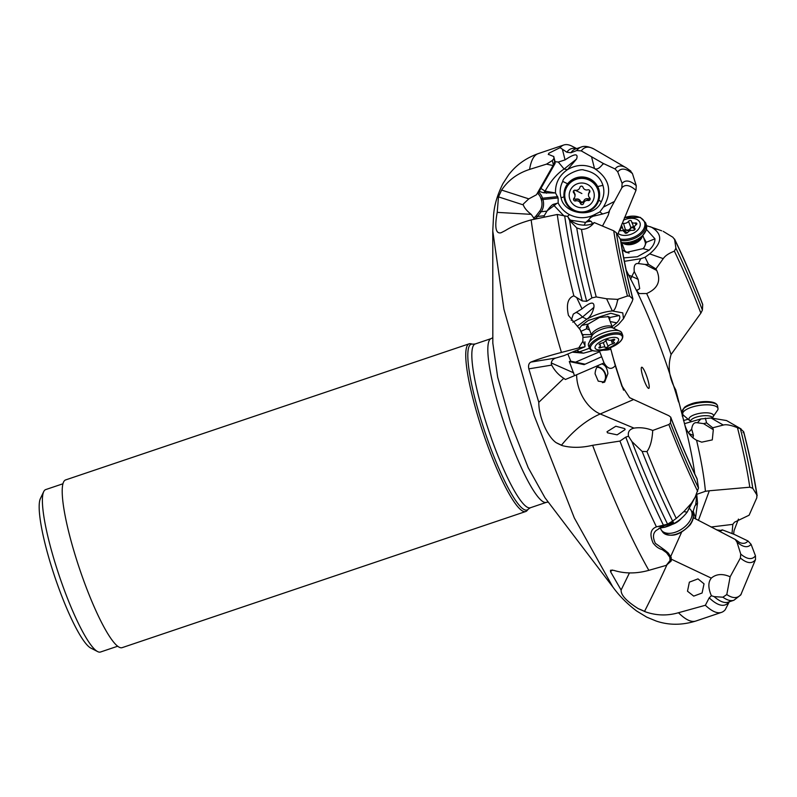<?xml version="1.0" encoding="UTF-8"?>
<svg xmlns="http://www.w3.org/2000/svg" width="797" height="797" viewBox="0 0 797 797"><rect width="100%" height="100%" fill="white"/><g stroke="black" fill="none" stroke-linecap="round" stroke-linejoin="round"><path stroke-width="1.2" d="M649.047 388.149A11.148 1.913 -108.6 0 1 648.599 388.378A11.148 1.913 -108.6 0 1 643.528 378.714A11.148 1.913 -108.6 0 1 641.436 367.467A11.148 1.913 -108.6 0 1 641.505 367.357A11.148 1.913 -108.6 0 1 646.576 375.845A11.148 1.913 -108.6 0 1 649.047 388.149M643.02 235.832L645.162 242.079A11.148 7.073 161 0 1 645.411 243.404A11.148 7.073 161 0 1 642.89 248.774M629.072 253.057A11.148 7.073 161 0 1 624.081 249.331A11.148 7.073 161 0 1 623.832 247.997M636.604 290.756L639.692 288.604L638.138 279.418L634.282 271.568C633.615 265.79 634.96 263.12 638.337 263.548L645.142 264.465L656.758 270.472L655.921 268.918L663.253 258.636C665.176 255.767 668.882 253.277 674.372 251.155L675.906 248.216L674.531 239C683.975 258.517 693.35 280.295 702.665 304.334L702.715 304.693A205.168 35.277 71.4 0 0 674.7 239.638L672.857 237.247L663.194 231.329M624.4 261.326L640.788 258.696L645.072 257.242L648.499 264.345L645.142 264.465M623.742 257.889L637.331 256.744L649.117 250.178C653.122 246.353 655.054 242.567 654.945 238.811L646.377 229.337M646.536 225.7L651.518 227.235C662.994 234.109 662.387 242.995 649.694 253.874L645.072 257.242M644.036 247.648A16.727 16.727 0 0 0 644.175 247.488L643.049 248.634L626.163 252.43L622.298 249.909M643.049 248.644L649.127 250.188M621.361 244.29L621.919 243.085L624.081 249.331M644.175 247.488L646.277 242.278L643.687 237.775M675.906 248.216A192.625 33.115 -108.6 0 1 702.406 310.083L700.872 313.131L671.094 354.486C667.537 366.431 669.082 378.196 675.717 389.773L684.603 424.084C686.625 431.566 690.61 436.945 696.568 440.243L701.729 442.156L712.289 439.894L713.315 429.722L712.747 427.78L723.317 425.06C726.127 424.213 730.849 425.1 737.474 427.71L741.051 428.896L726.525 420.547L711.014 417.997L700.872 418.943L684.474 423.675M726.884 531.599L722.899 530.085M682.212 416.034L683.716 415.616M687.98 419.292L683.507 420.537M692.962 437.932L693.42 435.361L691.686 429.105C692.364 424.163 694.267 422.051 697.405 422.769L703.582 423.635L713.315 429.722M703.582 423.635L706.61 422.908L705.305 418.126M706.61 422.908L712.747 427.78M752.766 488.292L756.861 494.947A205.168 35.277 71.4 0 0 743.561 431.625L740.373 428.666A192.625 33.115 -108.6 0 1 752.766 488.292L749.788 487.216L709.31 490.773L705.415 491.291L696.747 494.329L697.524 503.017L694.874 505.946L693.211 511.086L695.861 519.046M743.561 431.625L743.073 432.602M732.005 533.542L732.851 524.237L734.535 522.184L749.1 515.221L756.801 497.806L756.861 494.947L757.15 495.764C754.261 476.945 749.798 455.705 743.77 432.044M702.406 310.083L702.715 304.693M657.107 229.387L649.973 226.617M653.879 228.062L661.719 230.811M648.499 264.345L655.921 268.918M626.213 270.233L636.634 290.805L639.224 293.555L646.676 293.525C657.854 288.584 661.211 280.903 656.758 270.472M470.768 343.746A88.497 15.213 71.4 0 0 469.174 343.806A88.497 15.213 71.4 0 0 467.261 345.599A88.497 15.213 71.4 0 0 485.303 439.087A88.497 15.213 71.4 0 0 525.741 511.515A88.497 15.213 71.4 0 0 527.046 510.598L528.391 509.054A87.451 15.033 71.4 0 1 488.611 442.514A87.451 15.033 71.4 0 1 469.303 345.998A87.451 15.033 71.4 0 1 472.77 344.165L470.768 343.746M525.741 511.515L122.2 647.632A88.497 15.213 -108.6 0 1 81.762 575.205A88.497 15.213 -108.6 0 1 63.72 481.717A88.497 15.213 -108.6 0 1 65.633 479.924L469.174 343.806M117.727 646.208L100.502 652.016A85.707 14.735 -108.6 0 1 97.642 651.587A85.707 14.735 -108.6 0 1 63.601 588.156A85.707 14.735 -108.6 0 1 43.696 491.659A85.707 14.735 -108.6 0 1 43.865 491.321A85.707 14.735 -108.6 0 1 45.708 489.587L62.933 483.779M97.642 651.587L90.838 648.091A80.138 13.778 -108.6 0 1 59.008 588.784A80.138 13.778 -108.6 0 1 46.624 549.82A80.138 13.778 -108.6 0 1 40.398 498.563L43.696 491.659M577.686 325.933L586.881 319.139C595.479 314.466 603.957 311.737 612.335 310.96L622.766 312.862L623.493 318.7L632.32 301.156L632.838 299.044L629.66 296.095L627.458 296.016L617.526 299.363L606.577 298.765L596.226 296.932L591.922 297.909L586.682 301.306L582.278 300.957L573.85 295.846C567.882 297.939 566.079 304.444 568.43 315.353L580.196 329.729L582.906 336.503L582.876 341.275L578.771 347.9L561.427 352.433C549.093 355.671 538.882 358.899 530.802 362.117C528.78 363.302 528.122 365.554 528.829 368.852L538.782 402.316C538.812 417.658 547.688 436.826 556.117 442.654L562.592 445.702C571.678 447.984 581.68 447.854 592.619 445.304L619.956 441.07A246.632 42.4 71.4 0 0 656.429 526.867C650.531 529.098 649.425 534.478 653.112 543.006C655.712 546.483 658.73 548.675 662.158 549.581L664.539 549.92L668.215 552.959L671.213 557.422L671.174 561.038L666.262 565.362L648.838 570.343C636.404 573.79 624.689 573.78 613.7 570.333L610.502 570.253L610.562 571.718L621.102 590.029M584.938 341.764L584.938 346.775L563.997 355.631L555.868 358.002L530.802 362.117M538.782 402.316L563.788 378.336C558.617 374.998 554.582 370.595 551.683 365.106L551.285 363.522C551.484 360.762 553.008 358.919 555.868 358.002M591.384 336.573L583.673 337.37M584.111 364.637L569.297 361.529L574.507 375.676L604.046 362.914L601.655 356.737L584.111 364.637L601.655 356.737L599.713 351.716L575.524 362.167L584.659 364.08M567.843 354.007L570.791 361.2L575.524 362.167M570.791 361.2L569.297 361.529M599.713 351.716L599.394 350.909M592.669 350.67L583.524 353.171L572.226 352.154M583.514 353.171L579.419 351.895L576.859 350.192M563.788 378.336L565.382 379.492L574.507 375.676M596.963 367.287A8.359 6.406 -118.5 0 1 605.262 374.829A8.359 6.406 -118.5 0 1 602.612 382.59A8.359 6.406 -118.5 0 1 602.383 382.709M598.706 365.225C596.554 367.058 595.339 369.908 595.07 373.783L598.248 381.165L604.664 382.112L607.892 373.614C607.194 367.985 605.132 364.757 601.725 363.92M603.747 382.5A8.916 6.834 61.5 0 0 605.71 374.799A8.916 6.834 61.5 0 0 597.312 366.769M604.046 362.914C607.732 369.081 611.478 370.007 615.284 365.674L621.71 385.549L629.65 397.683L668.922 415.735L670.735 417.21M615.105 365.066L610.442 347.731M607.722 316.349A11.148 4.115 -21.2 0 1 608.36 316.917A11.148 4.115 -21.2 0 1 608.549 317.256L612.485 327.418A11.148 4.115 158.8 0 0 607.583 325.923A11.148 4.115 158.8 0 0 596.325 329.689A11.148 4.115 158.8 0 0 591.703 335.487L591.773 336.075M589.561 329.968L586.682 328.753L580.983 331.323M582.537 334.62L591.364 334.62M612.156 326.551L616.788 322.845C619.677 319.776 620.504 317.345 619.269 315.552L610.811 313.251L588.226 320.504L581.71 325.405L579.489 328.254M610.223 321.57L616.788 322.845M581.71 325.395L588.276 324.05L586.512 326.69L586.682 328.753A16.727 15.482 144.7 0 1 587.907 325.714M588.266 324.04L599.503 317.435L608.729 316.638L609.874 317.485L609.705 320.255M587.937 325.664A11.148 4.115 -21.2 0 1 587.758 325.325A11.148 4.115 -21.2 0 1 587.648 324.748M592.56 223.469L591.244 221.436L588.435 220.072L590.687 217.402M553.905 158.593L555.111 163.425L553.736 156.391L553.905 158.593L552.301 160.546L546.503 164.142L553.068 165.547L554.493 162.259L555.111 163.425L538.214 193.153L537.228 193.412M558.318 162.06L565.063 159.898C574.637 153.512 578.473 153.213 576.59 158.992L564.117 169.044C557.163 173.537 550.817 180.899 545.078 191.131L555.509 192.984C555.2 183.25 559.155 175.489 567.394 169.701L564.117 169.044L558.318 162.06L555.061 161.671M539.23 191.37L543.524 192.794A8.359 3.039 147.6 0 0 545.078 191.121L540.904 188.421M543.524 192.794L554.493 193.004M576.59 158.992L567.494 169.641C576.311 164.431 585.307 164.052 594.492 168.506C609.645 178.648 612.624 191.509 603.419 207.1L599.822 211.922L595.807 213.965C587.18 218.717 578.413 218.946 569.526 214.652C564.505 211.962 560.709 208.077 558.159 203.006L553.218 204.341C551.723 205.078 549.731 207.19 547.25 210.687L544.192 215.758L544.202 216.874M599.822 211.922L602.681 213.995L608.649 212.122L621.79 187.873L622.128 183.4L617.755 171.873L615.055 168.954L603.06 163.345L581.292 150.902L576.779 150.533L570.951 152.735L566.866 152.237L560.092 147.654L548.844 153.243L548.326 154.528M548.306 154.299L553.756 156.551L555.19 162.279M553.068 165.547L536.471 194.757L528.809 198.871L501.602 190.075L498.484 196.879L497.218 212.371L531.191 214.353L534.538 219.055M531.191 214.353C527.026 211.105 524.386 207.957 523.28 204.899L523.37 203.972L528.809 198.871M555.509 192.984L558.119 197.945L558.159 203.006M590.079 198.343L583.683 201.89A11.148 10.989 4.3 0 1 583.673 201.91M564.017 196.829L561.168 197.795M561.108 197.815C563.768 214.273 594.213 219.314 601.297 201.741C604.036 196.251 604.574 190.792 602.911 185.342C600.39 177.113 594.114 172.052 584.071 170.14C580.435 167.948 563.31 175.23 562.732 181.417C560.022 186.707 559.484 192.177 561.118 197.815M598.796 200.216L601.297 201.751M567.633 183.798L562.782 181.437M630.138 170.598L632.459 173.607A205.168 35.277 71.4 0 0 617.755 171.873M617.625 234.716L635.976 190.353L636.255 185.641L632.459 173.607M602.681 213.995L593.028 216.266L590.119 217.74M602.482 226.049L608.131 215.429L609.406 211.344L608.649 212.122M591.603 156.969L594.492 168.506C596.654 169.861 599.364 168.476 602.652 164.341L603.06 163.345M576.689 148.591L572.057 146.21A246.632 42.4 71.4 0 0 563.828 144.984A246.632 42.4 71.4 0 0 560.092 147.654M529.577 169.422L546.503 164.142M563.828 144.984L538.164 153.642A246.632 42.4 -108.6 0 0 532.854 158.643A246.632 42.4 -108.6 0 0 529.587 169.422C517.572 173.308 508.247 180.192 501.602 190.075M497.218 212.371C494.459 227.344 495.744 234.139 501.094 232.744L505.348 230.562C511.923 226.408 520.521 222.861 531.151 219.902L557.252 214.483L567.753 216.475L569.636 220.54L576.719 227.912A239.11 41.105 71.4 0 0 591.922 297.909M500.357 232.913L501.094 232.744M596.226 296.932A237.267 40.796 -108.6 0 1 581.481 229.416C586.443 229.327 590.697 227.045 594.243 222.562C590.099 225.252 584.789 225.86 578.303 224.405L578.134 224.355C573.103 222.761 569.646 220.141 567.753 216.475M581.481 229.416L576.719 227.912M594.243 222.562L613.73 230.811L616.36 232.764A205.168 35.277 71.4 0 0 629.66 296.095M620.714 240.046C623.284 257.311 627.369 277.017 632.967 299.164L632.838 299.044A192.625 33.115 -108.6 0 1 620.445 239.419L620.724 240.136M620.445 239.419L616.36 232.764M623.493 318.7L618.472 324.459L613.65 328.055M606.577 298.765L612.335 310.96C614.318 310.989 616.031 307.602 617.476 300.778L617.526 299.363M571.24 320.394L573.302 314.108L582.019 308.847C590.627 301.734 594.582 301.236 593.904 307.353C592.55 313.072 590.218 316.997 586.881 319.139M593.904 307.353L582.477 317.076L572.744 322.147M586.781 319.198L582.477 317.076A8.359 2.959 49.6 0 0 575.922 312.484M582.906 336.503L579.887 329.022L583.055 335.776M582.507 334.61L582.796 335.168M578.771 347.9L584.938 346.775M557.252 214.483A246.632 42.4 71.4 0 0 573.85 295.846M662.158 549.581L666.541 552.719L669.799 557.213L670.068 560.48L666.262 565.362M607.025 431.735L607.483 432.811L617.147 434.843L625.117 429.573L624.738 428.617L615.822 426.236L607.025 431.735M619.956 441.07L625.775 437.125L628.494 436.208L631.931 441.578L642.143 451.431A239.11 41.105 71.4 0 0 672.618 521.059L667.577 524.157L656.429 526.867M670.695 417.1C679.413 439.745 688.19 460.248 697.016 478.598L698.511 488.073L695.173 497.109L691.517 503.096L683.816 511.634L676.264 518.419A237.267 40.796 -108.6 0 1 646.935 451.58C650.252 447.127 652.185 440.083 652.723 430.46C646.526 427.989 640.33 427.202 634.153 428.099L634.004 428.128C629.51 429.194 627.677 431.894 628.494 436.208M658.94 528.192L664.798 527.255C673.953 524.635 681.415 519.584 687.193 512.122L695.173 497.109M664.539 549.92L655.363 543.325C652.623 537.497 652.892 533.213 656.18 530.483L661.948 526.847C671.034 522.722 674.75 521.318 673.106 522.613L664.798 527.255M673.067 521.925L673.106 522.613L668.872 524.047M687.492 591.215L693.719 596.116L702.087 593.008L704.03 583.822L697.983 578.881L689.365 582.149L687.492 591.215M716.583 529.856L721.733 530.543L722.281 529.856L734.366 534.438L748.004 540.994L751.083 544.311L755.466 555.838L755.476 559.663L740.742 594.97L733.898 600.251L728.269 602.143A239.11 41.105 -108.6 0 1 714.152 596.624L722.899 597.202A239.11 41.105 71.4 0 0 733.898 600.251M720.089 530.682L722.281 529.856M729.464 601.416L725.24 609.705A246.632 42.4 71.4 0 1 721.494 612.375L695.831 621.032A246.632 42.4 -108.6 0 1 678.466 612.734L705.365 605.272A246.632 42.4 71.4 0 0 721.494 612.375M705.365 605.272L709.21 597.84L711.382 595.718L714.152 596.624M741.369 593.865A237.267 40.796 -108.6 0 1 726.794 594.552L722.899 597.202M726.794 594.552L730.152 576.779L740.383 558.02L740.752 554.104A205.168 35.277 71.4 0 0 755.466 555.838M730.152 576.779C722.64 573.481 716.393 573.89 711.432 578.004L711.322 578.134C708.035 582.089 708.055 587.947 711.382 595.718M693.29 517.661L735.242 539.469L736.966 542.07L740.752 554.104M697.524 503.017L695.462 518.488M629.441 572.913L621.172 589.9C620.584 594.791 626.273 601.038 638.238 608.639L645.939 612.016C656.728 615.663 667.577 615.892 678.466 612.734M646.935 451.58L642.143 451.431M652.723 430.46L668.852 424.522L670.496 423.018A205.168 35.277 71.4 0 0 698.511 488.073M697.315 479.505A192.625 33.115 -108.6 0 1 670.805 417.628L670.496 423.018M676.264 518.419L672.618 521.059M683.816 511.634L687.193 512.122L691.517 503.096M738.45 519.086L734.057 530.633L733.599 534.139M717.858 409.728A17.843 5.938 171.4 0 0 717.997 408.612A17.843 5.938 171.4 0 0 703.95 404.916A17.843 5.938 171.4 0 0 684.533 410.734A17.843 5.938 171.4 0 0 682.72 413.952A17.843 5.938 171.4 0 0 683.248 415.068L690.61 421.374M620.773 240.465A17.843 11.317 -19 0 0 639.214 235.743A17.843 11.317 -19 0 0 645.58 222.722L646.267 224.724A17.843 11.317 161 0 1 646.118 230.164A17.843 11.317 161 0 1 621.072 242.408M634.571 229.905L633.485 227.753L631.005 227.832C629.939 230.383 628.106 231.11 625.515 230.004L623.812 230.134L623.752 231.608M623.344 230.323L625.655 229.685C627.986 230.592 629.67 229.925 630.696 227.693L633.067 226.667L633.794 228.241M627.309 232.804A18.69 8.1 -132.2 0 1 623.812 230.134L623.643 229.915M631.005 227.832L628.514 221.357A1.624 1.036 161 0 1 630.985 220.61A1.624 1.036 161 0 1 631.433 221.068A1.624 1.036 161 0 1 631.473 221.257A3.855 2.451 -19 0 0 631.553 221.705A3.855 2.451 -19 0 0 632.629 222.791A3.855 2.451 -19 0 0 635.279 222.961A1.624 1.036 161 0 1 636.395 223.04A1.624 1.036 161 0 1 636.843 223.499A1.624 1.036 161 0 1 636.136 224.774A3.855 2.451 -19 0 0 634.452 227.793A3.855 2.451 -19 0 0 634.9 228.47A1.624 1.036 161 0 1 635.089 228.759A1.624 1.036 161 0 1 634.502 229.954A1.624 1.036 161 0 1 632.808 230.373A3.855 2.451 -19 0 0 627.767 232.365A1.624 1.036 161 0 1 625.296 233.113A1.624 1.036 161 0 1 624.848 232.654A1.624 1.036 161 0 1 624.808 232.465A3.855 2.451 -19 0 0 624.728 232.017A3.855 2.451 -19 0 0 623.653 230.931A3.855 2.451 -19 0 0 621.002 230.761A1.624 1.036 161 0 1 619.887 230.682A1.624 1.036 161 0 1 619.438 230.223A1.624 1.036 161 0 1 619.418 230.164M634.87 229.606L631.553 221.705M622.029 223.618A1.624 1.036 161 0 1 623.473 223.349A3.855 2.451 -19 0 0 628.514 221.357M621.381 225.252A1.624 1.036 161 0 1 621.371 225.242A3.855 2.451 -19 0 1 621.829 225.93A3.855 2.451 -19 0 1 620.146 228.948L620.783 230.791M618.113 233.461A12.543 7.96 -19 0 0 619.767 234.457A12.543 7.96 -19 0 0 636.933 230.801A12.543 7.96 -19 0 0 636.514 219.265A12.543 7.96 -19 0 0 623.403 220.221M590.178 179.026A17.843 17.584 4.3 0 1 599.583 195.873L599.543 196.331A17.843 17.584 -175.7 0 0 590.139 179.484A17.843 17.584 -175.7 0 0 563.967 193.641A17.843 17.584 -175.7 0 0 573.372 210.488A17.843 17.584 -175.7 0 0 599.543 196.331C595.967 210.278 587.24 215.001 573.372 210.508C566.866 206.712 563.728 201.093 563.967 193.641L564.007 193.183A17.843 17.584 4.3 0 1 590.178 179.026M573.88 198.413L575.583 199.24C578.154 198.443 579.897 199.36 580.804 201.99L583.444 201.9C584.201 199.22 585.875 198.204 588.455 198.832L589.959 198.234M573.651 190.762L575.016 195.753M588.475 194.548L589.66 190.513M583.444 201.9L581.332 202.996L580.545 201.99C579.648 199.718 578.044 198.871 575.753 199.459L573.76 198.592M580.804 201.99L580.435 203.444A3.855 3.806 -175.7 0 0 575.643 200.924A1.624 1.604 4.3 0 1 573.979 198.294A3.855 3.806 -175.7 0 0 573.8 192.944A1.624 1.604 4.3 0 1 575.275 190.214A3.855 3.806 -175.7 0 0 579.877 187.395A1.624 1.604 4.3 0 1 583.015 187.295A3.855 3.806 -175.7 0 0 587.807 189.825A1.624 1.604 4.3 0 1 589.471 192.456A3.855 3.806 -175.7 0 0 589.65 197.795A1.624 1.604 4.3 0 1 588.176 200.525A3.855 3.806 -175.7 0 0 583.573 203.355A1.624 1.604 4.3 0 1 580.435 203.444M575.583 199.24L575.643 200.924M575.095 194.408L573.511 190.971M589.78 190.752L588.455 194.747M589.491 190.712L589.471 192.456M587.628 184.476A12.543 12.363 -175.7 0 0 570.662 189.537A12.543 12.363 -175.7 0 0 575.832 206.274A12.543 12.363 -175.7 0 0 592.799 201.213A12.543 12.363 -175.7 0 0 587.628 184.476M589.421 348.11L588.505 345.729A17.843 6.585 -21.2 0 1 588.385 344.194A17.843 6.585 -21.2 0 1 613.919 330.436A17.843 6.585 -21.2 0 1 620.853 331.642A17.843 6.585 -21.2 0 1 621.76 332.827L622.686 335.198A17.843 6.585 158.8 0 0 614.846 332.807A17.843 6.585 158.8 0 0 596.833 338.845A17.843 6.585 158.8 0 0 589.421 348.11C590.368 350.361 593.187 351.338 597.889 351.059C608.45 349.913 624.4 342.81 622.686 335.198M614.268 340.199A3.855 1.425 158.8 0 0 613.182 341.863A3.855 1.425 158.8 0 0 614.128 342.371A1.624 0.598 -21.2 0 1 614.527 342.58A1.624 0.598 -21.2 0 1 612.584 343.925A3.855 1.425 158.8 0 0 608.091 346.416A1.624 0.598 -21.2 0 1 605.82 347.522A1.624 0.598 -21.2 0 1 605.132 347.353A3.855 1.425 158.8 0 0 603.508 346.964A3.855 1.425 158.8 0 0 600.779 347.671A1.624 0.598 -21.2 0 1 599.623 347.97A1.624 0.598 -21.2 0 1 598.916 347.751A1.624 0.598 -21.2 0 1 599.364 347.054A3.855 1.425 158.8 0 0 600.45 345.39A3.855 1.425 158.8 0 0 599.503 344.882A1.624 0.598 -21.2 0 1 599.105 344.663A1.624 0.598 -21.2 0 1 601.058 343.328A3.855 1.425 158.8 0 0 605.551 340.837A1.624 0.598 -21.2 0 1 607.822 339.731A1.624 0.598 -21.2 0 1 608.509 339.891A3.855 1.425 158.8 0 0 610.133 340.289A3.855 1.425 158.8 0 0 612.863 339.582A1.624 0.598 -21.2 0 1 614.009 339.273A1.624 0.598 -21.2 0 1 614.726 339.492A1.624 0.598 -21.2 0 1 614.268 340.199L613.919 339.283M613.003 337.41A12.543 4.633 158.8 0 0 596.754 344.364A12.543 4.633 158.8 0 0 600.639 349.843A12.543 4.633 158.8 0 0 616.888 342.889A12.543 4.633 158.8 0 0 613.003 337.41M660.404 528.072A17.843 10.68 -33.9 0 0 661.271 529.975A17.843 10.68 -33.9 0 0 673.953 532.645A17.843 10.68 -33.9 0 0 688.797 522.533A17.843 10.68 -33.9 0 0 690.899 510.08A17.843 10.68 -33.9 0 0 689.465 508.556M630.566 279.358L631.802 276.479L628.464 275.005M636.225 290.148A8.359 3.696 124.1 0 0 639.692 288.604M638.138 279.418A17.843 4.443 26.8 0 0 631.802 276.479L634.282 271.568M638.337 263.548L640.788 258.696M645.411 243.404A16.727 12.692 -2.1 0 0 646.277 242.278L654.955 238.821M693.42 435.361A17.843 7.014 42.1 0 1 688.777 433.319M688.399 432.741L691.686 429.105M697.405 422.769L700.872 418.943M711.014 417.997L723.317 425.06M737.474 427.71A188.49 32.408 -108.6 0 1 749.788 487.216M705.415 491.291A154.987 26.65 71.4 0 0 696.568 440.243M695.522 505.208A142.583 24.518 71.4 0 0 696.389 494.499M694.775 473.896A142.583 24.518 71.4 0 0 684.603 424.084M674.372 251.155A188.49 32.408 -108.6 0 1 700.872 313.131M649.694 253.874L663.253 258.636M671.094 354.486A154.987 26.65 71.4 0 0 646.676 293.525M544.879 497.577L528.182 467.64L510.738 423.187L497.667 377.2L492.855 343.338M492.775 231.04L503.933 309.276L534.07 415.307L574.318 517.94L612.823 586.941C619.209 595.807 627.169 603.847 636.703 611.05L646.805 617.177L656.21 621.052C668.813 625.316 682.013 625.306 695.831 621.032M492.815 337.649L491.171 338.586A86.405 14.854 71.4 0 0 489.308 340.339A86.405 14.854 71.4 0 0 506.922 431.625A86.405 14.854 71.4 0 0 546.403 502.339L530.404 507.739A86.405 14.854 -108.6 0 1 490.922 437.015A86.405 14.854 -108.6 0 1 473.308 345.739A86.405 14.854 -108.6 0 1 475.171 343.985L472.77 344.165M589.491 348.259L579.419 351.866L572.535 352.025M573.691 372.857L551.315 362.964M561.357 445.354L561.457 445.224A105.921 64.278 -67.3 0 1 600.221 413.962L633.207 399.705M634.004 428.128L600.221 413.962A33.444 22.485 66.6 0 1 576.629 374.759M610.831 349.275A16.727 6.177 -21.2 0 1 603.17 350.192M608.36 316.917A16.727 15.482 -35.3 0 1 609.874 317.485L619.269 315.542M591.244 221.436A17.843 13.669 50.4 0 0 585.626 222.393L588.435 220.072M584.081 225.232L585.626 222.393L570.622 220.221M545.078 191.131L546.393 193.203M562.363 149.169L565.063 159.898M552.301 160.546L553.387 164.849M558.119 197.945L542.906 199.529L542.498 198.214L557.711 196.63M533.512 217.999A10.59 8.189 84 0 0 536.202 215.728L539.798 211.006A10.59 8.189 84 0 0 541.402 199.967L540.994 198.652L542.498 198.214A11.706 9.056 84 0 0 538.702 192.296M544.192 215.758L537.537 216.455L541.133 211.733L546.842 211.145M540.994 198.652A10.59 8.189 84 0 0 537.586 193.312M534.478 219.006A11.706 9.056 84 0 0 537.537 216.455A1.116 0.548 37.3 0 1 536.202 215.728M539.798 211.006A1.116 0.548 -142.7 0 0 541.133 211.733A11.706 9.056 84 0 0 542.906 199.529L541.402 199.967M597.68 186.578L602.861 185.352M570.951 152.735A239.11 41.105 -108.6 0 1 575.424 149.019L581.053 147.116A239.11 41.105 71.4 0 0 576.779 150.533M576.301 148.72A240.734 41.394 71.4 0 0 566.866 152.237M628.245 274.557A142.583 24.518 71.4 0 0 626.452 271.349M547.25 210.687L554.114 205.626L553.218 204.341M563.957 215.917L554.114 205.626L556.814 203.384M569.526 214.652L567.334 216.465M593.028 216.266L595.807 213.965M603.419 207.1L614.248 201.571M621.79 187.873A188.49 32.408 -108.6 0 1 635.976 190.353M622.128 183.4A192.625 33.115 -108.6 0 1 636.255 185.641M630.806 171.056L626.322 167.868A208.904 35.915 71.4 0 0 615.055 168.954M602.652 164.341L603.827 163.744M581.292 150.902A237.267 40.796 -108.6 0 1 594.383 149.268L626.293 167.858M498.484 196.879L523.28 204.899M586.682 301.306A239.11 41.105 -108.6 0 1 569.636 220.54M564.734 216.117A240.734 41.394 71.4 0 0 582.278 300.957M613.73 230.811A208.904 35.915 71.4 0 0 627.458 296.016M617.476 300.778L618.223 299.313M582.876 341.275L585.028 345.828M576.659 297.5L582.019 308.847M561.437 352.433A246.632 42.4 -108.6 0 1 531.151 219.902M528.829 368.852L551.683 365.106M562.592 445.702L561.457 445.224A33.444 11.477 39 0 1 556.117 442.654M648.848 570.343A246.632 42.4 -108.6 0 1 592.619 445.304M664.678 527.285L661.45 526.996M721.116 530.712L722.082 530.214M709.21 597.84A240.734 41.394 71.4 0 0 729.145 601.845M711.322 578.134L671.463 559.265M670.666 556.595L681.565 532.286M740.383 558.02A208.904 35.915 71.4 0 0 755.476 559.663M751.083 544.311A192.625 33.115 -108.6 0 1 736.966 542.07M748.004 540.994A188.49 32.408 -108.6 0 1 739.526 542.428L735.193 539.42M692.244 512.102A142.583 24.518 71.4 0 0 693.211 511.086M698.411 520.401L709.31 490.773M644.464 611.498L644.544 611.359A105.921 9.046 -64.7 0 0 666.999 564.714M638.238 608.639A33.444 10.7 27 0 1 644.544 611.359L645.939 612.016M610.562 571.718L612.206 569.965M670.068 560.48L671.323 560.66M671.213 557.422L669.799 557.213M666.541 552.719L668.215 552.959M658.81 526.389L661.948 526.847M625.775 437.125A240.734 41.394 71.4 0 0 663.572 525.542M667.577 524.157A239.11 41.105 -108.6 0 1 631.931 441.578M668.852 424.522A208.904 35.915 71.4 0 0 697.664 491.37M691.388 503.684L691.985 502.459M611.947 353.669A142.583 24.518 71.4 0 0 623.553 390.171M678.526 401.947A142.583 24.518 71.4 0 0 636.634 290.805M732.762 524.376L711.044 527.016M690.601 421.334A11.148 3.716 -8.6 0 1 691.746 419.361A11.148 3.716 -8.6 0 1 703.801 415.735A11.148 3.716 -8.6 0 1 712.648 417.987M690.272 420.607A12.393 4.124 -8.6 0 1 690.272 416.901A12.393 4.124 -8.6 0 1 706.152 412.796A12.393 4.124 -8.6 0 1 712.747 417.2L717.818 409.827M716.174 404.169A17.016 5.669 171.4 0 0 701.669 401.778A17.016 5.669 171.4 0 0 684.723 407.197M682.332 411.391A17.843 5.938 -8.6 0 1 684.145 408.184A17.843 5.938 -8.6 0 1 703.562 402.365A17.843 5.938 -8.6 0 1 717.609 406.052C716.931 403.103 712.956 401.598 705.674 401.558C697.973 402.385 693.739 401.638 684.424 407.347L682.332 411.391L682.72 413.952M623.324 243.394A11.148 7.073 -19 0 0 624.23 243.882A11.148 7.073 -19 0 0 642.113 236.928M622.746 242.736A12.393 7.86 -19 0 0 642.312 235.763M625.515 230.004L623.473 223.349M634.9 228.47L635.119 229.098M635.279 222.961L635.936 224.893M624.43 217.701A17.016 10.799 161 0 1 639.792 217.432A17.016 10.799 161 0 1 639.852 217.451A17.016 10.799 161 0 1 641.595 231.857A17.016 10.799 161 0 1 620.196 239.01M574.906 190.174A18.69 2.889 -151.6 0 1 581.87 193.541M588.455 198.832L588.176 200.525M573.989 191.2L573.8 192.944M583.573 203.355L583.683 201.89M589.81 180.421A17.016 16.767 4.3 0 1 596.734 203.125A17.016 16.767 4.3 0 1 573.74 209.95A17.016 16.767 4.3 0 1 573.671 209.91A17.016 16.767 4.3 0 1 566.747 187.215A17.016 16.767 4.3 0 1 589.74 180.391A17.016 16.767 4.3 0 1 589.81 180.421M620.813 331.612L612.206 327.697A12.393 4.573 158.8 0 0 609.077 327.557A12.393 4.573 158.8 0 0 592.101 335.507L588.385 344.194M599.503 344.882L599.254 344.234M600.779 347.671L600.221 346.247M605.132 347.353L603.279 342.571M608.091 346.416L605.81 340.538M612.584 343.925L611.12 340.14M614.866 334.142A17.016 6.276 -21.2 0 1 620.046 341.614A17.016 6.276 -21.2 0 1 598.029 351.019A17.016 6.276 -21.2 0 1 597.969 351.029A17.016 6.276 -21.2 0 1 592.779 343.567A17.016 6.276 -21.2 0 1 614.796 334.152A17.016 6.276 -21.2 0 1 614.866 334.142M690.023 524.356A17.843 10.68 146.1 0 1 675.179 534.468A17.843 10.68 146.1 0 1 662.496 531.798C670.277 538.065 679.482 535.753 690.122 524.864C693.639 519.823 694.307 515.51 692.115 511.913A17.843 10.68 146.1 0 1 690.023 524.356M681.345 518.379A12.393 7.422 146.1 0 1 672.469 524.306M544.879 497.617L612.823 586.951M492.825 343.268L492.765 231.03L493.592 215.06C494.299 205.148 497.428 194.647 502.977 183.549L508.625 174.882C516.008 165.138 525.851 158.065 538.164 153.642M548.286 502.09L546.403 502.339M491.171 338.586L475.171 343.985M530.404 507.739L528.391 509.054M589.063 320.015L588.226 320.504M581.053 147.116C584.261 145.662 588.704 146.379 594.383 149.268M622.029 386.475L621.71 385.539M615.384 365.982L615.095 365.036M712.657 418.036L712.777 417.16M717.997 408.612L717.609 406.052M646.068 230.323L640.579 238.492L637.769 240.644L629.7 243.573L621.142 242.866M635.01 229.416L634.452 227.793M623.533 230.891L621.829 225.93M625.047 232.953L624.728 232.017M624.479 217.581L640.33 217.372L645.58 222.722M588.575 193.422L588.604 193.95M575.115 194.408L574.996 195.992M612.375 339.771L613.182 341.863M599.832 343.796L600.45 345.39M587.758 325.325L591.703 335.487M690.899 510.08L692.115 511.913M661.271 529.975L662.496 531.798"/></g></svg>
